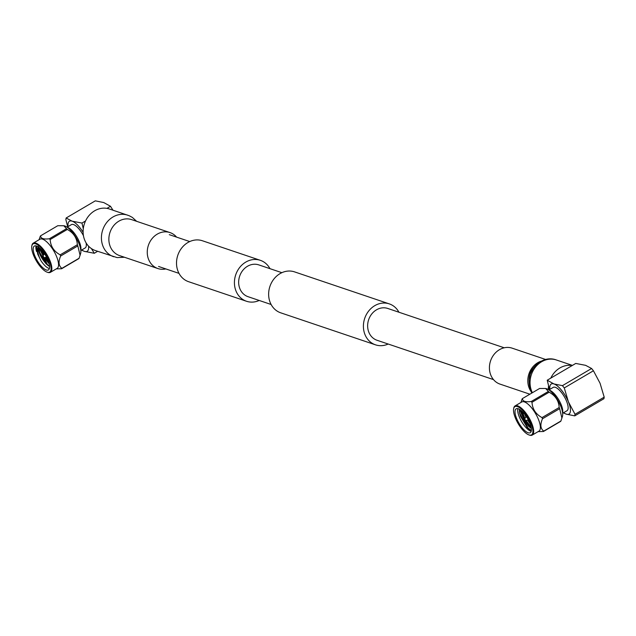 <?xml version="1.0" encoding="UTF-8"?>
<svg xmlns="http://www.w3.org/2000/svg" width="636" height="636" viewBox="0 0 636 636"><rect width="100%" height="100%" fill="white"/><g stroke="black" fill="none" stroke-linecap="round" stroke-linejoin="round"><path stroke-width="0.95" d="M259.21 300.462A21.608 18.69 -71.3 0 1 246.514 301.265A21.608 18.69 -71.3 0 1 234.422 283.1A21.608 18.69 -71.3 0 1 245.798 262.088A21.608 18.69 -71.3 0 1 260.347 260.323A21.608 18.69 -71.3 0 1 269.95 268.654M246.514 301.265L188.606 281.7A21.608 18.69 -71.3 0 1 176.514 263.543A21.608 18.69 -71.3 0 1 187.89 242.531A21.608 18.69 -71.3 0 1 202.431 240.766L260.347 260.323M398.931 312.228A21.608 18.69 108.7 0 0 389.319 303.889A21.608 18.69 108.7 0 0 374.771 305.662A21.608 18.69 108.7 0 0 363.402 326.666A21.608 18.69 108.7 0 0 375.494 344.831A21.608 18.69 108.7 0 0 388.183 344.028M389.319 303.889L294.563 271.882A21.608 18.69 108.7 0 0 280.015 273.647A21.608 18.69 108.7 0 0 268.638 294.659A21.608 18.69 108.7 0 0 280.73 312.825L375.494 344.831M504.237 347.797L387.777 308.46A16.782 14.525 108.7 0 0 376.48 309.827A16.782 14.525 108.7 0 0 367.64 326.157A16.782 14.525 108.7 0 0 377.037 340.268L493.488 379.605M271.127 304.493L248.056 296.694A16.782 14.525 -71.3 0 1 238.659 282.583A16.782 14.525 -71.3 0 1 247.499 266.261A16.782 14.525 -71.3 0 1 258.804 264.894L281.867 272.685M550.784 378.134A21.934 18.977 -71.3 0 1 559.903 367.95A21.934 18.977 -71.3 0 1 572.193 365.533M529.868 394.201L500.039 384.12A18.969 16.417 -71.3 0 1 489.418 368.172A18.969 16.417 -71.3 0 1 499.403 349.721A18.969 16.417 -71.3 0 1 512.179 348.17L545.569 359.451M548.367 389.574A21.934 18.977 -71.3 0 1 548.534 385.917M136.629 221.312L132.36 217.417L129.243 215.747L109.424 208.998A21.934 18.977 108.7 0 0 94.653 210.794A21.934 18.977 108.7 0 0 83.109 232.116A21.934 18.977 108.7 0 0 95.384 250.552L117.056 257.588L124.481 257.262M176.57 237.109A18.969 16.417 108.7 0 0 170.019 232.593A18.969 16.417 108.7 0 0 157.243 234.143A18.969 16.417 108.7 0 0 147.258 252.595A18.969 16.417 108.7 0 0 157.879 268.543A18.969 16.417 108.7 0 0 165.821 268.917M562.622 412.955A14.032 4.977 -120.5 0 0 558.965 400.163A14.032 4.977 -120.5 0 0 549.528 390.21A14.032 4.977 -120.5 0 0 549.178 390.106M562.653 413.273L566.994 410.721A13.547 4.802 -120.5 0 0 565.515 398.915A13.547 4.802 -120.5 0 0 555.339 387.316A13.547 4.802 -120.5 0 0 553.256 387.372L548.916 389.924M531.219 427.678L525.63 420.499M524.66 418.719L521.87 411.11M531.108 427.13L525.996 420.436M524.907 418.424L522.291 411.516M529.383 429.682L527.578 428.02L520.463 416.286L519.302 412.128M531.362 430.572L527.88 427.845L519.397 409.377M524.159 430.031A13.849 4.913 59.5 0 1 516.321 417.741A13.849 4.913 59.5 0 1 516.186 408.821A13.849 4.913 59.5 0 1 522.267 411.492A13.849 4.913 59.5 0 1 530.106 423.783A13.849 4.913 59.5 0 1 530.233 432.695A13.849 4.913 59.5 0 1 524.159 430.031M517.887 408.646A13.849 4.913 -120.5 0 0 526.839 428.457A13.849 4.913 -120.5 0 0 531.211 431.295M531.338 430.747L527.268 427.79L519.35 412.494L519.421 409.274M522.092 409.799A16.377 5.804 59.5 0 1 532.229 426.971A16.377 5.804 59.5 0 1 529.001 434.937A16.377 5.804 59.5 0 1 524.334 431.725A16.377 5.804 59.5 0 1 513.634 408.821A16.377 5.804 59.5 0 1 522.092 409.799M529.311 435.032A16.926 6.002 -120.5 0 0 529.637 435.151A16.926 6.002 -120.5 0 0 532.245 435.088A16.926 6.002 -120.5 0 0 532.086 424.196A16.926 6.002 -120.5 0 0 522.498 409.163A16.926 6.002 -120.5 0 0 515.073 405.911A16.926 6.002 -120.5 0 0 513.753 408.153A16.926 6.002 -120.5 0 0 513.697 408.495M532.245 435.088L538.938 431.152A16.926 6.002 -120.5 0 0 538.779 420.253A16.926 6.002 -120.5 0 0 529.2 405.227A16.926 6.002 -120.5 0 0 521.774 401.968L515.073 405.911M538.143 431.621L543.438 431.51A19.621 6.956 59.5 0 0 543.748 431.113C540.433 428.688 540.012 424.57 542.484 418.766A19.621 6.956 59.5 0 0 542.015 417.606C535.766 414.195 532.427 409.091 531.99 402.294A19.621 6.956 59.5 0 0 531.593 401.904A19.621 6.956 59.5 0 0 531.203 401.531L548.367 391.434A19.621 6.956 59.5 0 1 548.757 391.808A19.621 6.956 59.5 0 1 549.146 392.197L531.99 402.294M543.748 431.113L560.912 421.016L562.462 416.286A16.926 6.002 -120.5 0 0 551.523 392.094A16.926 6.002 -120.5 0 0 546.189 388.62A16.926 6.002 -120.5 0 0 545.927 388.572M542.015 417.606L559.179 407.509C558.742 400.72 555.395 395.616 549.146 392.197M559.179 407.509A19.621 6.956 59.5 0 1 559.648 408.67L542.484 418.766M561.93 418.138L559.648 408.67M560.912 421.016A19.621 6.956 59.5 0 1 560.594 421.414L543.438 431.51M524.931 419.076L525.439 420.539L524.931 419.076M524.772 414.314L525.956 417.16M527.554 420.134L530.098 423.751M521.162 410.498L522.339 415.92L528.548 426.263L531.346 428.553M528.309 419.991L528.778 420.738M521.846 411.095L524.454 418.981M525.264 420.499L529.168 425.897L531.227 427.726M531.203 401.531C525.376 402.246 522.458 401.26 522.434 398.573A19.621 6.956 59.5 0 0 522.124 398.963L520.924 402.461M548.367 391.434L545.624 388.493L539.598 388.477L522.434 398.573M593.436 370.772L564.267 387.936L562.431 385.655L591.599 368.498L593.436 370.772L600.05 383.23L604.2 397.142L603.93 398.708L574.761 415.872L566.286 414.147L563.313 412.883M564.267 387.936L568.417 401.849L575.031 414.306L604.2 397.142M549.52 389.566L547.23 380.217L575.747 363.442L585.597 365.326L591.599 368.498M562.431 385.655L553.956 383.937L547.23 380.217M549.894 389.343A17.45 6.185 -120.5 0 1 553.956 383.937A17.45 6.185 59.5 0 1 568.417 401.849A17.45 6.185 -120.5 0 1 566.286 414.147A17.45 6.185 -120.5 0 1 563.631 412.7M574.761 415.872L575.031 414.306M80.788 250.194A14.032 4.977 -120.5 0 0 77.139 237.403A14.032 4.977 -120.5 0 0 67.702 227.45A14.032 4.977 -120.5 0 0 67.352 227.346M83.451 235.686A13.547 4.802 -120.5 0 0 73.506 224.556A13.547 4.802 -120.5 0 0 71.423 224.611L67.082 227.163M48.479 265.935L46.985 264.528L39.877 252.794L38.756 248.883M49.56 266.365L47.287 264.353L38.86 247.356M40.434 248.732A13.849 4.913 59.5 0 1 48.28 261.022A13.849 4.913 59.5 0 1 48.408 269.934A13.849 4.913 59.5 0 1 42.326 267.271A13.849 4.913 59.5 0 1 34.487 254.98A13.849 4.913 59.5 0 1 34.36 246.06A13.849 4.913 59.5 0 1 40.434 248.732M38.43 246.196C36.872 249.439 37.715 254.281 40.958 260.72A13.849 4.913 -120.5 0 0 45.005 265.697A13.849 4.913 -120.5 0 0 49.385 268.535M48.694 262.223L45.299 257.453M43.836 254.75L42.04 250.457M48.384 261.309L45.665 257.389M44.075 254.456L42.676 251.22M36.061 245.886A13.849 4.913 -120.5 0 0 36.546 251.554L36.395 250.91M40.958 260.72L37.691 254.074L36.49 246.013M49.576 266.54L46.158 263.916L43.502 260.585A12.171 4.317 -120.5 0 1 38.255 246.927M36.546 251.554L36.332 245.957M42.501 268.964A16.377 5.804 59.5 0 1 31.8 246.06A16.377 5.804 59.5 0 1 40.259 247.038A16.377 5.804 59.5 0 1 50.395 264.21A16.377 5.804 59.5 0 1 47.167 272.176A16.377 5.804 59.5 0 1 42.501 268.964M47.477 272.272A16.926 6.002 -120.5 0 0 47.811 272.391A16.926 6.002 -120.5 0 0 50.411 272.327A16.926 6.002 -120.5 0 0 50.26 261.436A16.926 6.002 -120.5 0 0 40.672 246.402A16.926 6.002 -120.5 0 0 33.247 243.151A16.926 6.002 -120.5 0 0 31.919 245.393A16.926 6.002 -120.5 0 0 31.872 245.735M50.411 272.327L57.113 268.392A16.926 6.002 -120.5 0 0 56.954 257.493A16.926 6.002 -120.5 0 0 47.366 242.467A16.926 6.002 -120.5 0 0 39.941 239.208L33.247 243.151M39.098 239.7L40.291 236.202A19.621 6.956 59.5 0 1 40.609 235.813C40.625 238.5 43.55 239.486 49.37 238.77A19.621 6.956 59.5 0 1 49.767 239.144A19.621 6.956 59.5 0 1 50.157 239.534C50.594 246.331 53.941 251.435 60.182 254.845A19.621 6.956 59.5 0 1 60.659 256.006C58.186 261.809 58.599 265.928 61.915 268.352A19.621 6.956 59.5 0 1 61.605 268.75L56.31 268.861M61.915 268.352L79.079 258.256L80.629 253.525A16.926 6.002 -120.5 0 0 69.69 229.334A16.926 6.002 -120.5 0 0 64.355 225.86A16.926 6.002 -120.5 0 0 64.101 225.812M60.182 254.845L77.346 244.749C76.908 237.959 73.569 232.856 67.321 229.437A19.621 6.956 -120.5 0 0 66.923 229.047A19.621 6.956 -120.5 0 0 66.534 228.674L63.791 225.732L57.765 225.716L40.609 235.813M43.232 257.58L42.66 256.165L43.232 257.58M40.807 249.097L43.121 255.608M44.226 257.66L49.187 263.956M41.745 250.115L43.622 255.004M44.973 257.516L48.845 262.684M38.732 247.269L39.893 253.518L43.502 260.585M67.321 229.437L50.157 239.534M80.096 255.378L77.815 245.909L60.659 256.006M79.079 258.256A19.621 6.956 59.5 0 1 78.769 258.653L61.605 268.75M49.37 238.77L66.534 228.674M77.346 244.749A19.621 6.956 59.5 0 1 77.815 245.909M67.686 226.806L65.858 219.571L66.128 218.005L72.13 221.177L81.98 223.061L85.534 220.97M106.943 208.37L110.497 206.287L112.962 210.198M81.98 223.061L83.284 228.753M91.361 248.549L94.311 253.271L97.634 251.315M66.128 218.005L95.297 200.849L103.763 202.566L110.497 206.287M81.48 250.123L84.461 251.387L94.311 253.271M88.539 246.148A17.45 6.185 -120.5 0 1 84.461 251.387A17.45 6.185 59.5 0 1 81.798 249.94M83.117 232.299A17.45 6.185 -120.5 0 0 72.13 221.177A17.45 6.185 -120.5 0 0 68.06 226.583M80.82 250.512L85.16 247.96A13.547 4.802 -120.5 0 0 86.099 242.912M530.814 391.148A18.969 16.417 -71.3 0 1 529.208 388.111A18.969 16.417 -71.3 0 1 537.794 362.695A18.969 16.417 -71.3 0 1 540.918 361.248M532.388 392.722A21.934 18.977 -71.3 0 1 531.664 391.148A21.934 18.977 -71.3 0 1 541.594 361.765A21.934 18.977 -71.3 0 1 556.357 359.976C555.816 359.865 544.678 354.53 533.35 367.966C528.818 372.966 527.864 380.431 530.488 390.385L531.807 393.056M170.019 232.593L131.596 219.611A18.969 16.417 108.7 0 0 118.853 221.177A18.969 16.417 108.7 0 0 110.266 246.593A18.969 16.417 108.7 0 0 119.481 255.569L119.457 255.561M127.733 215.191A21.934 18.977 108.7 0 0 112.969 216.979A21.934 18.977 108.7 0 0 103.04 246.363A21.934 18.977 108.7 0 0 113.701 256.737M189.743 241.561L169.303 234.66M178.994 273.369L158.563 266.468M530.392 388.874L529.041 379.986L530.233 374.135L533.199 368.363L538.358 363.323L542.262 361.383M572.424 365.398L556.357 359.976M531.481 391.084L531.966 391.856M119.481 255.569L157.879 268.543M529.001 434.937L529.637 435.151M525.439 420.539L528.397 419.975M513.634 408.821L513.753 408.153M546.189 388.62L545.624 388.493M524.485 418.925L526.409 416.612M31.8 246.06L31.919 245.393M64.355 225.86L63.791 225.732M42.66 256.165L44.584 253.851M47.167 272.176L47.811 272.391M43.606 257.779L46.563 257.214"/></g></svg>
